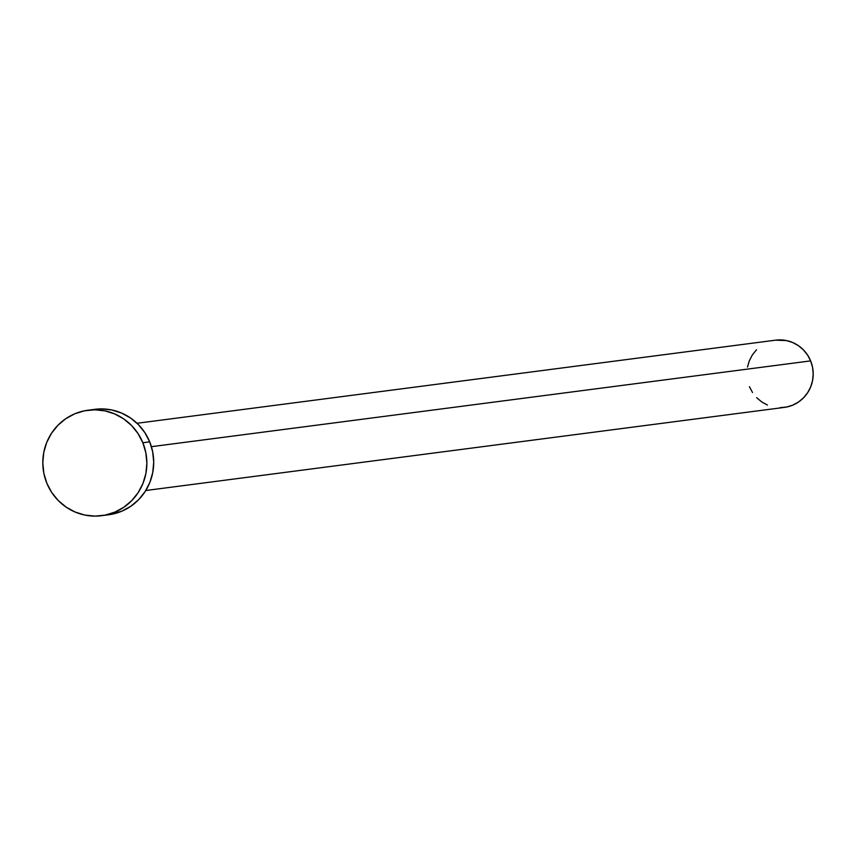 <?xml version="1.0" encoding="UTF-8"?>
<svg xmlns="http://www.w3.org/2000/svg" width="856" height="856" viewBox="0 0 856 856"><rect width="100%" height="100%" fill="white"/><g stroke="black" fill="none" stroke-linecap="round" stroke-linejoin="round"><path stroke-width="1.28" d="M145.798 490.509L784.406 407.392A33.898 33.159 -97.4 0 0 810.632 360.89L151.405 446.682L810.632 360.89A33.898 33.159 -97.4 0 0 775.654 340.164L137.046 423.271M101.693 515.687L108.552 514.788A53.179 52.013 -97.4 0 0 149.693 441.846L142.845 442.734L149.693 441.846A53.179 52.013 -97.4 0 0 94.823 409.329L87.965 410.227A53.179 52.013 82.6 0 1 142.845 442.734A53.179 52.013 82.6 0 1 101.693 515.687A53.179 52.013 82.6 0 1 46.823 483.169A53.179 52.013 82.6 0 1 87.965 410.227M94.609 409.361L101.522 408.911L111.676 409.96L121.445 413.009L130.454 417.942L138.362 424.576L144.857 432.644L149.693 441.846L152.689 451.829L153.716 462.197L152.743 472.565L149.821 482.527L145.039 491.708L138.586 499.744L130.722 506.335L121.745 511.225L108.316 514.82M46.823 483.169L43.827 473.197L42.8 462.818L43.763 452.45L46.695 442.488L51.478 433.307L57.93 425.272L65.794 418.68L74.772 413.79L84.519 410.794L94.674 409.799L104.828 410.848L114.597 413.897L123.606 418.83L131.514 425.464L138.009 433.532L142.845 442.734L145.83 452.717L146.868 463.085L145.894 473.454L142.963 483.426L138.191 492.596L131.738 500.632L123.874 507.223L114.897 512.113L105.138 515.119L94.995 516.115L84.84 515.066L75.071 512.016L66.062 507.073L58.155 500.45L51.66 492.371L46.823 483.169M775.515 340.174L786.397 340.56L792.624 342.507L798.37 345.653L803.41 349.879L807.55 355.026L810.632 360.89L812.547 367.245L813.2 373.858L812.579 380.471L810.718 386.826L807.668 392.669L803.559 397.794L798.541 401.999L792.817 405.113L786.6 407.028L780.137 407.659M767.436 405.049L761.69 401.903L756.65 397.676M752.51 392.53L749.428 386.666M747.481 367.085L749.342 360.729L752.392 354.876L756.501 349.751"/></g></svg>
